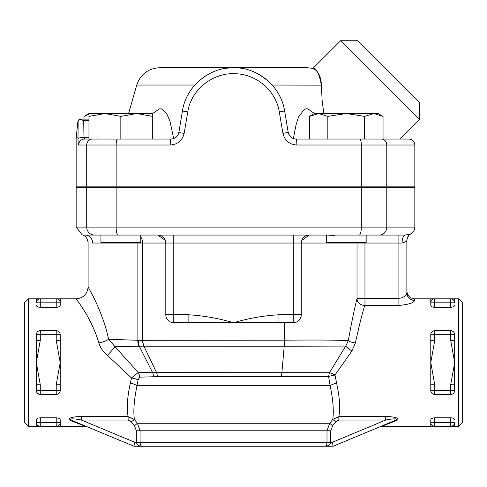 <?xml version="1.0" encoding="UTF-8"?>
<svg xmlns="http://www.w3.org/2000/svg" width="487" height="487" viewBox="0 0 487 487"><rect width="100%" height="100%" fill="white"/><g stroke="black" fill="none" stroke-linecap="round" stroke-linejoin="round"><path stroke-width="0.73" d="M137.87 242.642A7.969 4.474 -90 0 1 137.876 243.037L92.633 243.037C86.601 242.465 86.601 242.465 92.633 243.037A7.969 7.652 90 0 0 84.981 235.069L405.257 235.069A7.969 3.178 90 0 0 402.079 243.037C405.123 242.063 406.718 241.272 406.864 240.651A7.969 7.962 180 0 1 410.644 233.876L405.257 235.069M100.919 235.069L100.919 242.642L140.761 242.642L140.761 235.069L157.831 235.069L165.349 240.395M140.761 186.856L140.761 187.258M326.314 235.069L366.163 235.069L326.314 235.069L326.314 242.642L366.163 242.642L366.163 235.069M340.06 235.069L157.831 235.069A7.969 7.969 0 0 1 165.799 243.037L165.799 314.76A7.969 7.969 0 0 0 173.768 322.729L188.11 322.729L188.11 314.76L165.799 314.76M88.963 114.189L84.032 116.387L84.032 119.12M152.717 116.387L136.774 113.544L152.717 113.544L152.717 139.045M120.837 116.387L104.9 113.544L136.774 113.544L120.837 116.387L120.837 139.045L88.963 139.045L88.963 113.544L104.9 113.544L88.963 116.387M309.434 116.387L314.365 113.544L318.632 113.544L309.434 116.387L309.434 139.045M383.044 116.387L373.846 113.544L378.113 113.544L383.044 116.387L383.044 139.045M346.239 113.544L327.836 116.387L318.632 113.544L373.846 113.544L364.641 116.387L346.239 113.544M327.836 139.045L327.836 116.387M117.611 139.045A5.978 1.467 90 0 0 116.143 145.023L170.219 145.023C177.682 144.511 182.327 140.627 184.147 133.377L187.769 111.961C191.038 89.401 213.623 71.759 236.591 73.799C257.434 74.785 276.202 91.428 279.307 111.961L282.935 133.377C284.737 140.615 289.381 144.499 296.863 145.023L414.833 145.023C414.474 141.4 412.483 139.404 408.861 139.045L296.072 139.045C291.847 138.746 289.229 136.524 288.207 132.391L284.627 110.975C281.163 87.763 260.21 68.947 236.944 67.833C211.309 65.526 186.095 85.475 182.448 110.975L178.869 132.391C177.84 136.53 175.223 138.752 171.01 139.045L120.837 139.045M364.641 139.045L364.641 116.387M88.963 137.444L83.959 137.444L84.586 139.045L88.963 139.045L84.586 139.045A5.978 5.954 90 0 0 78.632 145.023L116.143 145.023L116.143 186.856L414.833 186.856L414.833 145.023M326.984 235.069L334.326 235.458M140.761 237.017A7.969 5.43 -90 0 1 142.63 243.037L173.768 243.037L173.768 235.069L118.104 235.069A7.969 1.954 -90 0 1 116.143 227.1L76.149 227.1L82.157 234.825M170.219 145.023A5.978 0.791 -90 0 1 171.01 139.045M184.147 133.377L178.839 132.549M80.148 119.175L79.612 119.193A1.991 1.991 -90 0 1 80.148 119.12L83.721 120.721L83.959 137.444A5.978 1.175 179.2 0 0 77.999 138.612C78.072 142.6 78.285 144.736 78.632 145.023M79.612 119.193L78.139 121.105L77.999 138.612M282.935 133.377L288.207 132.391L289.241 135.185M296.839 145.023L296.863 145.023A5.978 0.791 -90 0 0 296.072 139.045M289.528 135.623L290.794 137.042M202.373 78.145L203.858 77.068M204.339 76.733L205.885 75.722M222.638 68.88L226.309 68.229M233.212 67.723L235.069 67.742M242.843 68.564L245.198 69.051M262.31 76.447L267.454 80.367M271.728 84.519L273.195 86.193M279.568 95.756L279.769 96.152M283.544 106.002L283.355 105.326M177.901 135.069L178.412 134.01M77.981 137.444C75.552 138.083 75.552 138.083 77.981 137.444L78.06 137.084C75.753 137.304 75.753 137.304 78.06 137.084L77.792 137.517M78.194 120.66L78.571 119.881M88.963 119.12L80.148 119.12A1.991 1.991 0 0 0 79.746 119.163M97.936 137.444L97.936 139.045M177.122 136.19L178.51 133.767M279.38 95.397L280.171 96.968M231.538 67.76L233.541 67.717C247.609 67.45 260.49 73.227 272.19 85.036L321.341 85.134M204.144 76.867L206.251 75.491M221.78 69.075L228.665 67.949M185.279 100.699L185.9 99.171M288.207 132.391C288.913 135.483 290.636 137.547 293.387 138.582L293.484 138.612M233.145 67.723L231.727 67.754M228.019 68.016L224.215 68.564M204.759 76.453L203.73 77.159M198.769 81.122L195.616 84.233M178.169 134.564L177.822 135.203M177.481 135.727L177.238 136.037M419.496 119.638L419.496 102.733L357.507 40.75L340.602 40.75L419.496 119.638L400.089 139.045M321.341 85.036C321.055 70.426 311.79 67.833 313.038 68.417C316.459 68.241 319.228 73.781 321.341 85.036L322.181 101.284L323.91 113.544M323.453 187.258L323.301 186.856M293.387 138.582L295.956 125.269L297.782 119.205L298.774 116.691L304.32 109.38L306.232 108.784L307.967 108.881L314.486 113.544M76.149 227.1L76.149 187.258L414.833 187.258L414.833 227.1L386.775 227.1A7.969 7.22 90 0 1 379.556 235.069M152.595 113.544L159.383 108.826L161.428 108.881L166.645 113.453L170 121.312L173.689 138.576M340.602 40.75L312.964 68.387L307.358 67.717L159.724 67.717C148.218 68.393 140.554 74.164 136.737 85.036L194.885 85.036M79.947 119.12L77.963 120.916L76.149 137.9L76.149 186.856L116.143 186.856M309.245 235.069A7.969 7.969 0 0 0 301.276 243.037L301.276 314.76C300.656 319.752 298.001 322.406 293.308 322.729A7.969 7.969 0 0 0 301.276 314.76L301.276 243.037A7.969 7.969 0 0 1 309.245 235.069L301.721 240.426M84.981 235.069C81.177 234.783 81.177 234.783 84.981 235.069M414.833 227.1C414.735 230.114 413.408 232.415 410.851 234.004C407.917 234.892 406.517 240.645 406.864 240.907L406.864 292.894C406.462 295.67 403.802 297.533 398.896 298.476L357.026 298.586C354.609 307.802 351.711 321.804 348.321 340.596C335.153 340.023 313.859 339.896 284.445 340.2L138.357 340.303A11.956 6.861 89.8 0 0 139.264 346.202L284.201 346.227L284.445 340.236M406.864 240.907L406.864 292.894A7.731 7.536 180 0 0 414.595 300.43L414.595 298.823L434.757 298.823L434.757 302.811L450.694 302.811L450.694 298.823L434.757 298.823A3.987 3.987 0 0 0 430.776 302.811L430.776 298.823M278.972 314.76L278.972 322.729L293.308 322.729L293.308 314.76L278.972 314.76C263.613 315.655 248.473 318.315 233.541 322.729L188.11 322.729M278.972 322.729L233.541 322.729C218.608 318.315 203.463 315.655 188.11 314.76M293.308 235.069L293.308 243.037L173.768 243.037L173.768 322.729L172.727 322.662M284.445 322.729L284.445 340.2M454.681 426.332L454.681 422.345A3.987 3.987 0 0 1 450.694 426.332L450.694 422.345L434.757 422.345L434.757 426.332L430.776 426.332L458.663 426.332L458.663 298.823L454.681 298.823L454.681 302.811A3.987 3.987 0 0 0 450.694 298.823L454.681 298.823L450.694 298.823A3.987 3.987 0 0 1 454.681 302.811L450.694 302.811L450.694 307.364L434.757 307.364C432.249 307.145 430.922 306.439 430.776 305.252L430.776 302.811A3.987 3.987 0 0 1 434.757 298.823M430.776 422.345L434.757 422.345L434.757 417.785C432.249 418.01 430.922 418.717 430.776 419.904L430.776 422.345A3.987 3.987 0 0 0 434.757 426.332A3.987 3.987 0 0 1 430.776 422.345L430.782 426.332L381.765 426.332L396.187 420.671A3.987 2.581 67.4 0 0 394.653 420.628L333.151 446.25L394.653 420.628C400.984 417.895 390.544 418.85 385.698 420.044L332.353 442.269L333.151 446.25L325.012 446.25L327.794 445.763M434.757 417.785L450.694 417.785C453.208 418.01 454.535 418.717 454.681 419.904M434.757 394.452L450.694 394.452A3.987 3.987 0 0 0 454.681 390.471L454.681 384.76L450.694 384.76L450.694 390.471L434.757 390.471L434.757 394.452A3.987 3.987 0 0 1 430.776 390.471L434.757 390.471L434.757 384.76L430.776 384.76L430.794 390.866M430.776 340.389L434.757 340.389L434.757 334.685L430.776 334.685L430.776 362.578L434.757 340.389M432.754 331.239L434.757 330.697L434.757 334.685L450.694 334.685L450.694 340.389L454.681 340.389L454.681 334.685A3.987 3.987 0 0 0 450.694 330.697L434.757 330.697A3.987 3.987 0 0 0 430.776 334.685L430.892 333.723M434.757 384.76L430.776 362.578L430.776 384.76M450.694 340.389L454.681 362.578L454.566 391.432M434.757 330.697L450.694 330.697C453.208 331.026 454.535 332.353 454.681 334.685L454.681 362.578L450.694 384.76M452.703 393.91L450.694 394.452L450.694 390.471L454.681 390.471M454.681 305.252C454.535 306.439 453.208 307.139 450.694 307.364M28.337 426.332L28.337 298.823L24.35 302.811L24.35 422.345L28.337 426.332L40.287 426.332L36.306 426.332L36.306 422.345A3.987 3.987 0 0 0 40.287 426.332L56.224 426.332A3.987 3.987 0 0 0 60.211 422.345L60.211 426.332L56.224 426.332L86.844 426.636M40.287 426.332A3.987 3.987 0 0 1 36.306 422.345L36.306 419.904L36.306 422.345A3.987 3.987 0 0 0 40.287 426.332L40.287 422.345L36.306 422.345M56.224 426.332A3.987 3.987 0 0 0 60.211 422.345A3.987 3.987 0 0 1 56.224 426.332L56.224 422.345L40.287 422.345L40.287 417.785L56.224 417.785C58.738 418.01 60.065 418.717 60.211 419.904L60.211 422.345L60.211 419.904M36.306 419.904C36.452 418.717 37.779 418.01 40.287 417.785M36.306 298.823L36.306 302.811A3.987 3.987 0 0 1 40.287 298.823L60.211 298.823L40.287 298.823A3.987 3.987 0 0 0 36.306 302.811A3.987 3.987 0 0 1 40.287 298.823L28.337 298.823M40.287 298.823L40.287 302.811L56.224 302.811L56.224 298.823A3.987 3.987 0 0 1 60.211 302.811L60.211 305.252C60.065 306.439 58.738 307.139 56.224 307.364L40.287 307.364C37.779 307.145 36.452 306.439 36.306 305.252M82.126 234.819C85.462 235.641 87.459 238.21 88.104 242.532L88.104 286.867C87.392 294.13 83.411 298.117 76.149 298.823L60.199 298.823L60.211 305.252M56.224 340.389L60.211 340.389L60.211 334.685L56.224 334.685L56.224 340.389L60.211 362.578L60.211 384.76L56.224 384.76L56.224 390.471L60.211 390.471L60.211 384.76L60.096 391.432M56.224 394.452L56.224 390.471L40.287 390.471L40.287 384.76L36.306 384.76L36.306 390.471A3.987 3.987 0 0 0 40.287 394.452L56.224 394.452A3.987 3.987 0 0 0 60.211 390.471M40.287 384.76L36.306 362.578L36.306 340.389L40.287 340.389L40.287 334.685L36.306 334.685L36.306 340.389M36.306 384.76L36.306 362.578L40.287 340.389M60.211 334.685A3.987 3.987 0 0 0 56.224 330.697C58.738 331.026 60.065 332.353 60.211 334.685L60.211 362.578L56.224 384.76M56.224 330.697L56.224 334.685L40.287 334.685L40.287 330.697L56.224 330.697L40.287 330.697A3.987 3.987 0 0 0 36.306 334.685M36.318 390.805L36.306 390.471L40.287 390.471L40.287 394.452L38.99 394.233L37.03 392.759M37.42 331.921L38.284 331.239M59.097 393.234L58.233 393.91M396.187 420.671C402.487 418.029 390.836 416.208 385.698 416.659L385.698 420.044L338.836 420.044L338.836 416.659L332.731 419.441L335.835 421.693L338.836 420.044M385.698 416.659L338.836 416.659C340.425 408.459 339.683 397.301 336.608 383.196L334.983 375.002L351.9 351.03L355.394 342.976A7.731 2.356 -171.9 0 1 348.321 340.596L345.74 346.056L329.431 372.707L328.597 376.628L330.143 385.692C333.102 400.052 333.966 411.302 332.731 419.441L329.705 423.264L332.615 425.766L335.835 421.693M136.348 430.776L136.348 442.269L134.722 442.269L133.925 446.25L72.423 420.628C66.092 417.895 76.538 418.85 81.384 420.044L128.13 420.044L131.313 421.791L134.461 425.766L136.348 430.776L326.996 430.776L326.996 442.269C326.807 444.874 326.15 446.202 325.012 446.25L142.07 446.25C140.932 446.202 140.268 444.874 140.086 442.269L140.086 430.776L137.377 423.264L329.705 423.264L326.996 430.776L330.734 430.776L332.615 425.766M141.09 445.763L142.064 446.25L325.012 446.25C328.256 446.202 330.168 444.874 330.734 442.269L330.734 430.776M134.461 425.766L137.377 423.264L134.412 419.538C133.176 411.345 134.041 400.064 137.005 385.692A7.969 2.514 12.6 0 0 130.352 383.123C127.265 397.234 126.523 408.416 128.13 416.659L81.384 416.659C76.24 416.208 64.594 418.023 70.895 420.671L85.316 426.332M76.325 299.067L76.392 299.164C73.306 295.932 90.746 315.247 98.873 342.939C100.212 347.681 103.061 351.809 107.426 355.321L131.496 377.967A7.969 1.899 9.6 0 1 138.077 379.89L137.005 385.692L330.143 385.692A7.731 2.447 167.4 0 1 336.608 383.196L336.627 383.269M301.276 314.76L293.308 314.76L293.308 243.037L357.026 243.037L357.026 298.586A7.731 6.897 -169.7 0 0 364.726 305.501L364.726 305.501C362.139 313.725 359.029 326.211 355.394 342.97L355.388 343.031M360.812 319.776L359.82 323.283M364.964 242.642L364.964 305.41L398.896 305.41C408.563 304.564 413.798 302.908 414.595 300.43M284.201 346.227L281.888 372.683L329.431 372.707A7.731 1.327 -151.2 0 1 334.983 375.002L335.123 376.116M332.353 442.269L136.348 442.269C136.914 444.874 138.819 446.202 142.07 446.25L133.925 446.25L72.423 420.628A3.987 2.581 -67.4 0 0 70.895 420.671M134.722 442.269L81.384 420.044L81.384 416.659M128.13 420.044L128.13 416.659L134.412 419.538L131.313 421.791M138.077 379.89L139.574 377.151A7.969 6.477 88.4 0 0 138.265 372.427L131.496 377.967L130.352 383.123M76.934 299.919L76.459 299.262M98.873 342.939A11.956 3.598 167.2 0 0 108.662 339.262C101.308 306.372 85.529 283.44 88.324 287.275M89.194 288.882L91.373 293.022M93.254 296.735L95.787 301.983M98.727 308.521L101.807 316.118M103.78 321.566L105.387 326.509M107.426 355.321A11.956 0.937 133.4 0 0 114.926 346.683L108.662 339.262L137.876 340.291A11.956 6.708 -87.6 0 0 138.594 346.233L139.264 346.202L152.632 372.652L138.265 372.427L114.926 346.683L138.594 346.233M139.574 377.151L157.307 376.658L328.597 376.628A7.731 1.504 172.1 0 1 334.959 375.106M284.201 346.251L345.74 346.056A7.731 1.169 -146.2 0 0 351.9 351.03M458.663 426.332L462.65 422.345L462.65 302.811L458.663 298.823M281.431 376.652L281.888 372.689L152.632 372.652A7.969 5.521 -91.7 0 1 153.466 376.719M142.868 340.243A11.956 8.121 90 0 0 143.957 346.227L156.607 372.683A7.969 5.26 -90 0 1 157.307 376.658M138.357 340.303L137.876 340.291L137.876 243.037L142.63 243.037L142.63 340.243A11.956 8.139 -91.1 0 0 143.781 346.22M92.585 139.045A5.978 5.887 90 0 0 86.704 145.023L86.704 186.856M187.769 111.961L182.448 110.975M279.307 111.961L284.627 110.975M361.317 186.856L361.317 145.023A5.978 1.595 -90 0 0 359.723 139.045M386.775 186.856L386.775 145.023A5.978 5.418 -90 0 0 381.358 139.045M83.721 120.721L88.963 120.721M398.896 235.069L398.896 243.037L357.026 243.037A7.969 7.938 90 0 1 357.032 242.642M398.896 305.41L398.896 243.037L402.079 243.037M450.694 417.785L450.694 422.345L454.681 422.345A3.987 3.987 0 0 1 450.694 426.332M454.681 334.685L450.694 334.685L450.694 330.697M430.776 302.811L434.757 302.811L434.757 307.364M60.211 422.345L56.224 422.345L56.224 417.785M56.224 298.823A3.987 3.987 0 0 1 60.211 302.811L56.224 302.811L56.224 307.364M36.306 302.811L40.287 302.811L40.287 307.364M94.545 235.069A7.969 7.847 -90 0 1 86.704 227.1L86.704 187.258M386.775 187.258L386.775 227.1L361.317 227.1A7.969 2.131 90 0 1 359.187 235.069M361.317 187.258L361.317 227.1L116.143 227.1L116.143 187.258M100.919 186.856L100.919 187.258M326.314 186.856L326.314 187.258M366.163 186.856L366.163 187.258M88.963 113.544L84.032 116.387M136.737 85.036L128.568 113.544M381.765 426.326L380.231 426.636M414.595 298.823C409.908 298.361 407.333 295.779 406.864 291.092"/></g></svg>
